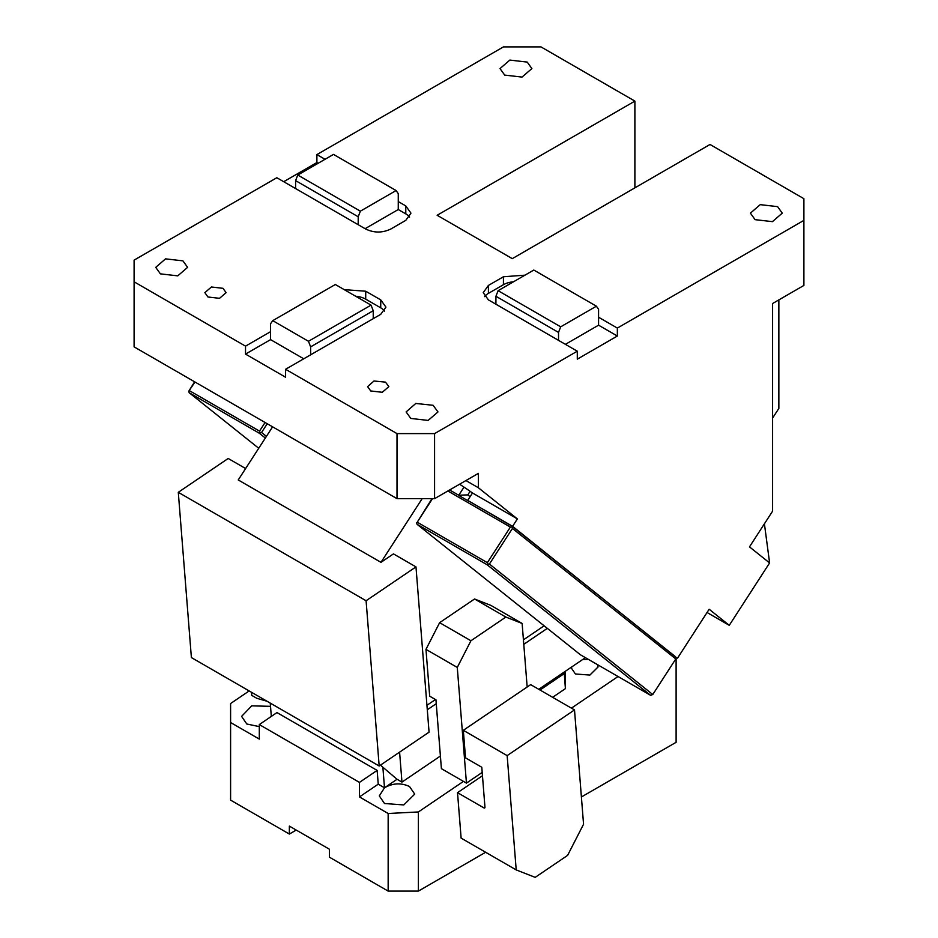 <?xml version="1.0" encoding="UTF-8"?>
<svg xmlns="http://www.w3.org/2000/svg" width="938" height="938" viewBox="0 0 938 938"><rect width="100%" height="100%" fill="white"/><g stroke="black" fill="none" stroke-linecap="round" stroke-linejoin="round"><path stroke-width="1.41" d="M472.494 492.989L517.377 518.913L512.594 526.324L467.699 500.4L472.494 492.989A26.557 1.888 -147.1 0 0 459.573 484.219M512.594 526.324L675.595 656.963M512.136 526.241L512.429 528.446L675.794 658.945L675.501 656.729L512.136 526.241L467.699 500.4M517.377 518.913L478.392 487.76L465.916 480.561M478.392 487.76L478.392 473.362L434.575 498.653L434.575 433.602L577.292 351.199L577.292 359.16L617.356 336.027L617.356 328.077L803.901 220.371L803.901 285.433L772.595 303.502L772.595 511.14L749.485 546.877L769.606 562.952L764.411 523.803M677.564 658.101L709.151 609.254L729.272 625.329L769.606 562.952M447.86 490.984L510.378 527.086L511.89 527.027M459.55 495.885L468.894 501.279M355.701 296.267A17.705 10.224 0 0 1 365.714 299.163L365.714 291.214L380.734 299.879L385.928 307.113L380.734 314.336L285.586 369.279L285.586 377.228L245.522 354.095L270.566 339.638L270.566 331.689L245.522 346.145L134.099 281.81L134.099 260.131L276.827 177.728L365.714 229.048C374.063 233.011 382.399 233.011 390.747 229.048L405.779 220.371L410.961 213.149L405.779 205.914L405.779 213.864L398.263 209.537L398.263 201.576L405.779 205.914M365.714 291.214L344.199 289.631M285.586 369.279L397.009 433.602L397.009 498.653L134.099 346.872L134.099 281.81M434.575 433.602L397.009 433.602M484.618 296.631A17.705 10.224 0 0 1 488.405 293.383L488.405 285.433L483.222 292.656L488.405 299.879L577.292 351.199M488.405 285.433L503.425 276.757L503.425 284.706L488.405 293.383M524.94 275.174L503.425 276.757M617.356 328.077L598.573 317.232L598.573 309.282L596.404 306.198L560.678 326.823L498.09 290.686L533.816 270.05L596.404 306.198M634.885 187.846L634.885 101.116L437.143 215.271L512.265 258.642L710.007 144.475L803.901 198.692L803.901 220.371M634.885 101.116L540.991 46.9L503.425 46.9L316.892 154.594L325.029 159.296M222.986 288.318L226.105 292.656L219.539 298.319L207.966 296.994L204.859 292.656L211.413 286.993L222.986 288.318M182.922 260.858L187.6 267.353L177.763 275.854L160.398 273.861L155.72 267.353L165.557 258.853L182.922 260.858M777.602 206.641L760.237 204.648L750.412 213.149L755.078 219.656L772.443 221.649L782.269 213.149L777.602 206.641M370.721 390.958L382.294 392.283L388.86 386.62L385.495 382.141L374.004 380.992L367.614 386.62L370.721 390.958M433.063 405.275L415.792 403.457L406.119 411.923L410.785 418.43L428.15 420.423L437.987 411.923L433.063 405.275M504.679 75.087L500.013 68.58L509.85 60.079L527.215 62.084L531.881 68.58L522.044 77.08L504.679 75.087M617.356 336.027L598.573 325.181L598.573 317.232M598.573 325.181L565.403 344.34M434.575 498.653L397.009 498.653M729.272 625.329L707.053 612.502M432.477 498.653L417.246 522.196L487.361 562.671L510.378 527.086M431.972 498.653L417.246 522.196M487.361 562.671L487.912 564.101L489.413 564.043L512.429 528.446M489.413 564.043L652.778 694.53L675.794 658.945M416.542 522.9L417.093 524.319L487.209 564.805L650.573 695.293L652.778 694.53M318.134 163.271L316.892 162.555L283.71 181.702M316.892 162.555L316.892 154.594M245.522 346.145L245.522 354.095M365.714 299.163L380.734 307.84A17.705 10.224 0 0 1 384.533 311.088M513.449 281.81A17.705 10.224 0 0 0 503.425 284.706M778.857 299.89L778.857 408.405L772.595 418.09M409.566 217.124A17.705 10.224 0 0 0 405.779 213.864M487.912 564.101L487.209 564.805M650.573 695.293L580.458 654.818L417.093 524.319M398.263 209.537L365.093 228.684M270.566 339.638L303.736 358.797M194.975 382.012L188.69 391.345L194.612 381.801M189.394 390.642L259.498 431.117L265.091 422.487M267.224 423.73L261.561 432.488L260.049 432.547L259.498 431.117M261.561 432.488L266.427 436.369M260.049 432.547L259.345 433.25L265.348 438.034M188.69 391.345L189.242 392.776L258.724 448.27M189.242 392.776L259.345 433.25M495.921 304.217L495.921 296.267L498.09 290.686M558.52 340.365L558.52 332.415L495.921 296.267M560.678 326.823L558.52 332.415M398.263 201.576L398.263 193.627L396.094 190.543L360.368 211.167L297.768 175.031L333.494 154.407L396.094 190.543M295.599 188.573L295.599 180.624L297.768 175.031M358.199 224.71L358.199 216.76L295.599 180.624M360.368 211.167L358.199 216.76M270.566 331.689L270.566 323.739L272.735 320.655L335.335 284.507L371.061 305.131L308.461 341.28L310.63 346.872L310.63 354.822M373.23 318.674L373.23 310.724L310.63 346.872M373.23 310.724L371.061 305.131M272.735 320.655L308.461 341.28M588.443 659.426L582.697 659.496M571.699 666.965L571.523 668.29L575.416 673.988L589.896 675.067L598.081 666.953L597.576 664.702M378.237 784.18L377.146 770.403L359.453 782.398L359.453 796.913L378.237 784.18L384.498 787.791L379.304 795.905L384.498 803.514L403.809 804.933L414.713 794.123L409.531 786.525C401.171 782.632 392.823 783.054 384.498 787.791L382.868 767.214L380.441 765.15L396.938 779.197L401.968 782.104L399.588 752.147M397.055 779.267L384.498 787.791M565.356 671.268L565.403 688.644L552.634 697.309M571.418 708.155L618.048 676.521M463.454 781.389L418.383 811.956L388.156 813.492L388.156 891.1L418.383 891.1L418.383 811.956M359.453 796.913L388.156 813.492M581.396 796.983L676.11 742.298L676.11 657.268M296.232 830.071L289.35 834.046L230.596 800.126L230.596 703.535L249.168 690.931M485.638 852.267L418.383 891.1M289.35 834.046L289.35 826.097L329.402 849.23L329.402 857.18L388.156 891.1M482.46 775.749L457.521 792.669L483.809 807.853A1.77 0.926 -124.2 0 0 484.7 807.935A1.77 0.926 -124.2 0 0 484.958 807.196L481.792 767.261L465.518 757.857L463.325 730.315L507.153 755.618L574.502 709.925L530.674 684.634L463.325 730.315M574.502 709.925L583.553 824.232L567.619 855.362L535.199 877.358L516.205 869.913L461.121 838.115L457.521 792.669M270.261 703.113L271.317 716.421M377.146 770.403L276.98 712.575L259.298 724.582L359.453 782.398M259.298 724.582L259.298 739.085L230.596 722.518M270.519 706.337L251.712 705.845L241.594 716.398L246.776 723.995L259.298 726.622M565.403 688.644L564.184 672.054M540.018 690.016L564.219 673.601M516.205 869.913L507.153 755.618M251.478 692.267L251.724 695.363L256.754 698.271L267.013 701.237M544.134 625.798L523.427 639.845M435.466 699.525L426.942 705.306M547.323 628.354L523.779 644.324M436.252 703.699L427.294 709.773M585.406 657.667L538.764 689.301M440.403 756.028L401.968 782.104M245.615 468.543L228.18 458.471L178.29 492.321L191.387 657.573L379.175 765.994L366.09 600.742L415.98 566.892L393.444 553.889L380.969 562.343L422.159 498.653M272.595 426.825L238.24 479.951L380.969 562.343M366.09 600.742L178.29 492.321M415.98 566.892L429.065 732.156L379.175 765.994M474.558 598.995L439.629 622.68L470.935 640.748L505.852 617.063L474.558 598.995L490.832 605.362L522.126 623.442L505.852 617.063M482.202 772.42L466.444 783.113L441.399 768.656L435.947 699.795L429.686 696.184L425.969 649.366L439.629 622.68M470.114 491.301L467.804 494.889L458.752 495.241L449.619 489.964M527.168 687.015L522.126 623.442M466.444 783.113L457.275 667.434L425.969 649.366M457.275 667.434L470.935 640.748M380.734 299.879L380.734 307.84M484.946 807.079L483.809 807.853M464.005 487.127L458.752 495.241M467.804 494.889L470.079 496.718"/></g></svg>
